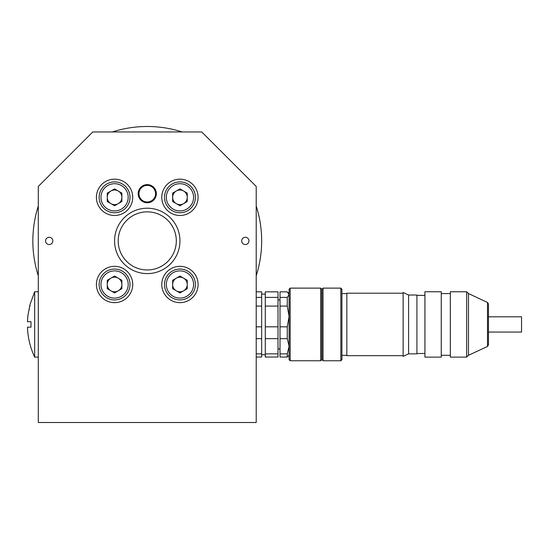 <?xml version="1.0" encoding="UTF-8"?>
<svg xmlns="http://www.w3.org/2000/svg" width="549" height="549" viewBox="0 0 549 549"><rect width="100%" height="100%" fill="white"/><g stroke="black" fill="none" stroke-linecap="round" stroke-linejoin="round"><path stroke-width="0.82" d="M114.569 240.908A32.686 32.686 0 0 1 163.602 212.593A32.686 32.686 0 0 1 163.602 269.216A32.686 32.686 0 0 1 114.569 240.908M38.3 186.427L38.3 422.504L256.211 422.504L256.211 186.427L201.737 131.945L92.774 131.945L38.3 186.427M156.335 193.687A9.079 9.079 0 0 0 142.713 185.83A9.079 9.079 0 0 0 142.713 201.552A9.079 9.079 0 0 0 156.335 193.687M52.828 240.908A3.63 3.63 0 0 0 47.379 237.758A3.63 3.63 0 0 0 47.379 244.051A3.63 3.63 0 0 0 52.828 240.908M248.951 240.908A3.63 3.63 0 0 0 243.502 237.758A3.63 3.63 0 0 0 243.502 244.051A3.63 3.63 0 0 0 248.951 240.908M132.728 197.324A18.158 18.158 0 0 0 105.49 181.595A18.158 18.158 0 0 0 105.49 213.046A18.158 18.158 0 0 0 132.728 197.324M198.1 197.324A18.158 18.158 0 0 0 170.863 181.595A18.158 18.158 0 0 0 170.863 213.046A18.158 18.158 0 0 0 198.1 197.324M198.1 284.485A18.158 18.158 0 0 0 170.863 268.763A18.158 18.158 0 0 0 170.863 300.214A18.158 18.158 0 0 0 198.1 284.485M132.728 284.485A18.158 18.158 0 0 0 105.49 268.763A18.158 18.158 0 0 0 105.49 300.214A18.158 18.158 0 0 0 132.728 284.485M118.2 240.908A29.056 29.056 0 0 0 161.783 266.066A29.056 29.056 0 0 0 161.783 215.743A29.056 29.056 0 0 0 118.2 240.908M256.211 275.79A114.405 114.405 0 0 0 256.211 206.019M182.138 131.945A114.405 114.405 0 0 0 112.373 131.945M38.3 206.019A114.405 114.405 0 0 0 38.3 275.79M179.942 188.89L187.243 193.104L187.243 201.538L179.942 205.751L172.64 201.538L172.64 193.104L179.942 188.89M195.375 197.324A15.434 15.434 0 0 1 172.228 210.692A15.434 15.434 0 0 1 172.228 183.956A15.434 15.434 0 0 1 195.375 197.324A15.434 15.434 0 0 1 172.228 210.692A15.434 15.434 0 0 1 172.228 183.956A15.434 15.434 0 0 1 195.375 197.324M172.64 197.324A7.302 7.302 0 0 0 183.592 203.645A7.302 7.302 0 0 0 183.592 190.997A7.302 7.302 0 0 0 172.64 197.324M114.569 188.89L121.871 193.104L121.871 201.538L114.569 205.751L107.268 201.538L107.268 193.104L114.569 188.89M130.003 197.324A15.434 15.434 0 0 1 106.849 210.692A15.434 15.434 0 0 1 106.849 183.956A15.434 15.434 0 0 1 130.003 197.324A15.434 15.434 0 0 1 106.849 210.692A15.434 15.434 0 0 1 106.849 183.956A15.434 15.434 0 0 1 130.003 197.324M107.268 197.324A7.302 7.302 0 0 0 118.22 203.645A7.302 7.302 0 0 0 118.22 190.997A7.302 7.302 0 0 0 107.268 197.324M114.569 276.058L121.871 280.271L121.871 288.705L114.569 292.919L107.268 288.705L107.268 280.271L114.569 276.058M130.003 284.485A15.434 15.434 0 0 1 106.849 297.853A15.434 15.434 0 0 1 106.849 271.117A15.434 15.434 0 0 1 130.003 284.485A15.434 15.434 0 0 1 106.849 297.853A15.434 15.434 0 0 1 106.849 271.117A15.434 15.434 0 0 1 130.003 284.485M107.268 284.485A7.302 7.302 0 0 0 118.22 290.812A7.302 7.302 0 0 0 118.22 278.165A7.302 7.302 0 0 0 107.268 284.485M179.942 276.058L187.243 280.271L187.243 288.705L179.942 292.919L172.64 288.705L172.64 280.271L179.942 276.058M195.375 284.485A15.434 15.434 0 0 1 172.228 297.853A15.434 15.434 0 0 1 172.228 271.117A15.434 15.434 0 0 1 195.375 284.485A15.434 15.434 0 0 1 172.228 297.853A15.434 15.434 0 0 1 172.228 271.117A15.434 15.434 0 0 1 195.375 284.485M172.64 284.485A7.302 7.302 0 0 0 183.592 290.812A7.302 7.302 0 0 0 183.592 278.165A7.302 7.302 0 0 0 172.64 284.485M466.684 347.551L466.684 357.125L468.496 355.313L468.496 293.571L466.684 291.752L466.684 347.551M466.684 291.752L450.338 291.752L450.338 357.125L466.684 357.125M424.919 347.551L424.919 357.125L441.259 357.125L441.259 291.752L424.919 291.752L424.919 347.551M408.573 345.239L408.573 353.858L416.924 353.858L416.924 295.019L408.573 295.019L408.573 345.239M408.573 295.019L403.124 292.48L403.124 356.397L408.573 353.858M403.124 293.207L346.831 293.207L346.831 355.677L403.124 355.677M340.84 350.118L340.84 288.122L323.038 288.122L323.038 360.755L340.84 360.755L340.84 350.118M487.485 302.43L488.473 303.981L488.473 344.896L487.485 346.446L487.485 302.43L468.496 293.571M340.84 288.122L341.924 289.206L341.924 359.67L340.84 360.755M323.038 360.755L321.954 359.67L321.954 289.206L323.038 288.122M290.174 288.122L290.174 360.755L320.678 360.755L320.678 288.122L290.174 288.122L289.083 289.206L289.083 359.67L290.174 360.755M320.678 288.122L321.769 289.206L321.769 359.67L320.678 360.755M280.004 357.042L287.264 357.042L287.264 353.865L280.004 353.865L280.004 357.042M287.264 353.865L289.083 346.268L287.264 338.671L280.004 338.671L280.004 353.865M289.083 355.313L287.264 357.042M287.264 338.671L287.264 326.827L280.004 326.827L280.004 338.671M287.264 326.827L289.083 316.45L287.264 306.074L280.004 306.074L280.004 326.827M287.264 306.074L287.264 297.4L280.004 297.4L280.004 306.074M287.264 297.4L289.083 294.621L287.264 291.842L280.004 291.842L280.004 297.4M278.007 297.4L265.291 297.4L265.291 291.842L278.007 291.842L278.007 357.042L265.291 357.042L265.291 353.865L278.007 353.865M278.007 338.671L265.291 338.671L265.291 353.865M278.007 326.827L265.291 326.827L265.291 338.671M278.007 306.074L265.291 306.074L265.291 326.827M265.291 297.4L265.291 306.074M256.211 357.042L261.66 357.042L261.66 291.842L256.211 291.842M256.211 297.4L261.66 297.4M256.211 306.074L261.66 306.074M256.211 326.827L261.66 326.827M256.211 338.671L261.66 338.671M256.211 353.865L261.66 353.865M488.473 332.063L521.55 332.063L521.55 316.814L488.473 316.814M155.545 193.207A8.304 8.304 0 0 1 143.529 201.106A8.304 8.304 0 0 1 142.692 186.756A8.304 8.304 0 0 1 155.545 193.207M156.321 193.159A9.079 9.079 0 0 1 143.179 201.806A9.079 9.079 0 0 1 142.266 186.104A9.079 9.079 0 0 1 156.321 193.159M34.662 357.125L34.662 291.752L29.982 304.654L27.937 315.359L27.45 321.714L30.998 321.714L30.998 327.163L27.45 327.163C27.841 337.635 30.25 347.62 34.662 357.125L38.3 357.125M29.838 305.381L29.982 304.654M29.07 309.423L29.426 309.492L29.07 309.423L28.081 314.598M29.721 306.006L30.078 306.074L29.721 306.006L29.138 309.066M193.564 197.324A13.622 13.622 0 0 0 173.134 185.528A13.622 13.622 0 0 0 173.134 209.114A13.622 13.622 0 0 0 193.564 197.324M128.185 197.324A13.622 13.622 0 0 0 107.755 185.528A13.622 13.622 0 0 0 107.755 209.114A13.622 13.622 0 0 0 128.185 197.324M128.185 284.485A13.622 13.622 0 0 0 107.755 272.695A13.622 13.622 0 0 0 107.755 296.282A13.622 13.622 0 0 0 128.185 284.485M193.564 284.485A13.622 13.622 0 0 0 173.134 272.695A13.622 13.622 0 0 0 173.134 296.282A13.622 13.622 0 0 0 193.564 284.485M441.259 355.313L450.338 355.313M441.259 293.571L450.338 293.571M416.924 353.494L424.919 353.494M416.924 295.383L424.919 295.383M341.924 355.313L346.831 355.313M341.924 293.571L346.831 293.571M487.485 346.446L468.496 355.313M278.007 348.951L280.004 348.951M278.007 299.926L280.004 299.926M261.66 354.764L265.291 354.764M261.66 294.113L265.291 294.113M289.083 293.571L287.992 292.48M34.662 291.752L38.3 291.752"/></g></svg>
